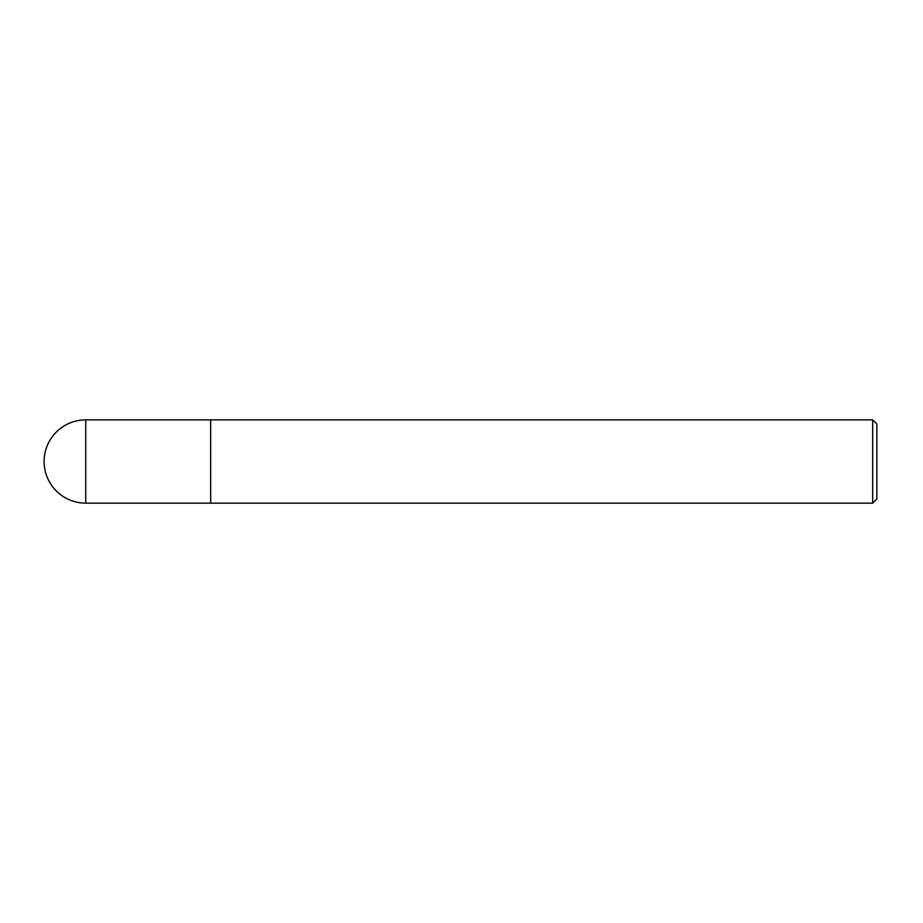 <?xml version="1.0" encoding="UTF-8"?>
<svg xmlns="http://www.w3.org/2000/svg" width="923" height="923" viewBox="0 0 923 923"><rect width="100%" height="100%" fill="white"/><g stroke="black" fill="none" stroke-linecap="round" stroke-linejoin="round"><path stroke-width="0.69" stroke-dasharray="4.62 3.46" d="M872.685 419.861L872.685 503.139M210.663 461.5L210.663 503.139L210.663 461.5M876.85 424.026L876.85 498.974M85.747 419.861L85.747 503.139"/><path stroke-width="1.38" d="M872.685 503.139L872.685 419.861L876.85 424.026L876.85 498.974L872.685 503.139L210.663 503.139L210.663 419.861L872.685 419.861M85.747 503.139L210.663 503.139L210.663 419.861L85.747 419.861A41.639 41.639 0 0 0 44.108 461.5A41.639 41.639 0 0 0 85.747 503.139L85.747 419.861"/></g></svg>
